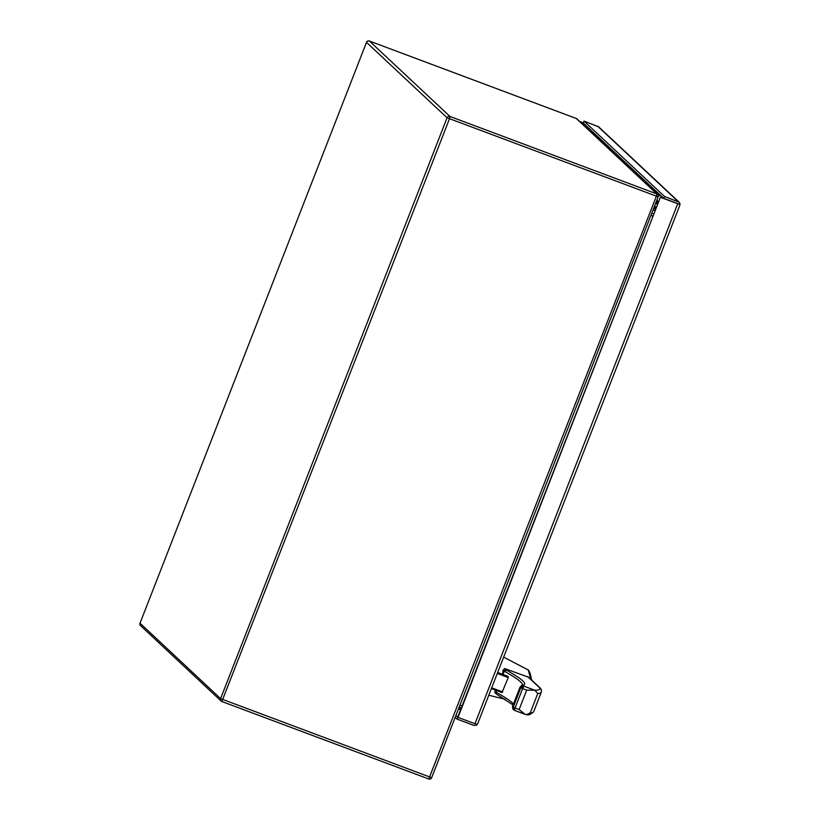 <?xml version="1.0" encoding="UTF-8"?>
<svg xmlns="http://www.w3.org/2000/svg" width="820" height="820" viewBox="0 0 820 820"><rect width="100%" height="100%" fill="white"/><g stroke="black" fill="none" stroke-linecap="round" stroke-linejoin="round"><path stroke-width="1.23" d="M602.157 140.702A5.094 5.002 133.1 0 0 600.957 141.358M602.157 142.485A3.464 3.403 -46.9 0 1 603.284 142.055M593.926 134.777A5.094 5.002 -46.9 0 1 595.125 134.121M600.322 138.98A5.094 5.002 133.1 0 0 599.112 139.636M598.6 139.154A5.699 5.586 -46.9 0 1 599.768 138.467M599.328 138.057A5.699 5.586 133.1 0 0 598.159 138.744M596.242 136.95A5.699 5.586 -46.9 0 1 597.411 136.263M580.099 121.831L583.276 123.02L663.759 198.389L677.484 203.524M677.402 203.493L660.459 197.148L457.724 717.162L455.92 715.481M660.459 197.148L458.011 717.438L456.976 719.078L455.172 717.397M663.759 198.389L664.507 196.472L584.014 121.104L583.266 123.02M664.507 196.472L679.134 202.191L598.651 126.823L584.014 121.104M679.134 202.191L679.995 203.647L678.734 203.985L679.821 204.467L660.756 197.425M679.729 205.379L679.995 203.647M579.801 121.555L583.327 122.877M476.102 724.183L476.697 725.085L473.909 725.423L456.976 719.078M458.011 717.438L477.086 724.47L477.732 723.486L476.697 725.085M477.732 723.486L477.086 724.47M657.138 202.284A5.699 5.586 -46.9 0 1 656.154 201.894M655.436 192.382A5.699 5.586 -46.9 0 1 656.605 191.685M656.174 191.285A5.699 5.586 133.1 0 0 655.006 191.972M653.089 190.178A5.699 5.586 -46.9 0 1 654.257 189.482M593.711 134.583A5.381 5.279 -46.9 0 1 594.9 133.906M652.956 210.115L655.293 210.422M659.003 193.93A5.094 5.002 133.1 0 0 657.773 194.596M656.379 201.31A5.094 5.002 133.1 0 0 658.163 203.052M658.265 196.287A3.464 3.403 -46.9 0 1 660.12 195.273M655.897 208.864L653.56 208.557M650.762 187.995A5.094 5.002 -46.9 0 1 651.972 187.339M655.354 207.89C653.95 207.819 654.083 207.942 655.764 208.28L656.102 208.331M657.158 192.208A5.094 5.002 133.1 0 0 655.949 192.864M650.557 187.8A5.381 5.279 -46.9 0 1 651.736 187.134M530.847 679.308L528.213 669.93L503.644 657.138M502.434 674.255L503.09 670.135L504.679 668.556L528.674 677.269M494.798 692.531L496.418 694.048A1.722 1.681 -46.9 0 1 496.008 692.203L494.942 691.198L495.792 690.225M495.27 692.797L494.942 691.198M531.698 680.098L530.13 673.343L528.603 670.186L505.919 658.327M522.473 685.202L522.022 685.151A1.722 1.701 79 0 1 522.976 685.243L520.054 687.109L520.782 687.785L523.959 686.166L534.712 690.194C538.545 690.296 540.257 689.558 539.837 687.99L541.384 689.692L541.292 692.193A211.898 15.549 21.3 0 1 537.766 693.525L530.191 712.949L526.46 714.589L525.138 714.364L514.499 710.376L512.48 706.532L513.535 709.454M534.712 690.194L537.766 693.525M504.679 668.556L506.411 670.176C522.381 679.103 527.895 684.126 522.976 685.243L523.959 686.166L522.606 688.605L526.696 690.132L534.753 690.204M503.09 670.135L504.208 671.18A1.722 1.681 -46.9 0 1 506.411 670.176L504.351 671.272A183.762 13.489 -158.7 0 1 522.524 685.007M520.772 686.207L512.572 707.219M491.682 687.836L502.65 691.936L502.024 692.551L491.395 688.574L502.024 692.551L508.246 677.576L508.246 676.592L497.617 672.605M507.518 676.162L497.668 672.482L508.246 676.592M507.539 676.182L506.903 676.787L507.539 676.182M513.443 703.99A183.762 13.489 21.3 0 0 496.161 692.295L496.418 694.048A1.722 1.681 -46.9 0 0 496.664 694.232M514.468 710.366L512.859 709.074L512.48 706.491M525.312 714.425L519.121 709.556L515.032 708.029L514.519 710.376L513.74 709.905M603.52 141.983A4.182 4.1 133.1 0 0 602.239 142.557M610.47 148.492A4.182 4.1 -46.9 0 1 609.977 149.814M604.155 144.361A4.182 4.1 -46.9 0 1 605.447 143.777M605.447 145.571A2.46 2.419 -46.9 0 1 607.271 145.488M608.645 146.78A2.46 2.419 -46.9 0 1 608.686 148.604M660.366 195.201A4.182 4.1 133.1 0 0 658.224 196.534M657.189 199.25A4.182 4.1 133.1 0 0 658.47 202.263M659.147 200.521A4.182 4.1 -46.9 0 1 659.854 198.707M661.227 197.435A4.182 4.1 -46.9 0 1 662.283 197.005M657.507 204.723L655.713 203.042M595.402 136.161A6.519 6.386 -46.9 0 1 596.54 135.443M598.549 137.319A6.519 6.386 133.1 0 0 597.411 138.047M595.505 136.253A6.519 6.386 -46.9 0 1 596.632 135.525M598.446 137.237A6.519 6.386 133.1 0 0 597.319 137.955L598.436 137.217M460.44 710.192L458.636 708.511M677.689 203.77L474.944 723.773M597.657 126.208L678.15 201.576M652.248 189.389A6.519 6.386 -46.9 0 1 653.376 188.661L652.228 189.369M655.385 190.547A6.519 6.386 133.1 0 0 654.257 191.275M655.959 202.386A6.519 6.386 133.1 0 0 657.691 202.745L655.959 202.397M652.341 189.482A6.519 6.386 -46.9 0 1 653.468 188.754M655.293 190.455A6.519 6.386 133.1 0 0 654.165 191.183L655.282 190.445M655.826 207.019L654.606 205.871M655.846 202.683L657.65 204.364M539.837 687.99L527.752 676.664M503.101 674.511L504.208 671.18L502.926 674.45M496.653 690.543L496.161 692.295L496.817 690.604M524.903 714.261L514.519 710.376M526.46 714.589C528.316 715.481 530.735 714.486 533.717 711.616A211.898 15.549 -158.7 0 1 530.191 712.949M526.696 690.132L519.121 709.556M520.782 687.785L522.606 688.605L515.032 708.029L513.207 707.209L520.782 687.785M522.022 685.151L520.034 687.078L512.48 706.532L520.054 687.109M497.279 673.466L508.246 677.576M431.638 777.668L431.658 777.708A2.255 2.255 0 0 1 428.768 779L656.348 196.318L656.841 193.92L576.286 118.49L369.4 41.02L449.954 116.45L449.462 118.849L221.851 701.51A2.255 2.214 133.1 0 1 221.123 701.059A2.255 2.255 0 0 0 221.882 701.53L428.768 779L221.912 701.53M140.046 623.149L140.005 623.159A2.255 2.255 0 0 0 140.568 625.629L221.123 701.059A2.255 2.214 133.1 0 1 220.59 698.64L431.658 777.708L658.132 196.841A2.255 2.255 0 0 0 657.568 194.371A2.255 2.214 -46.9 0 1 658.101 196.8L447.064 117.772L366.499 42.332L140.025 623.2L220.59 698.64L447.064 117.772A2.255 2.214 -46.9 0 1 449.954 116.45L656.841 193.92A2.255 2.214 -46.9 0 1 657.568 194.371L577.003 118.941A2.255 2.214 -46.9 0 0 576.286 118.49L576.224 118.469M577.003 118.941A2.255 2.255 0 0 0 576.255 118.469L369.4 41.02A2.255 2.214 133.1 0 0 366.499 42.332L140.025 623.2A2.255 2.214 -46.9 0 0 140.568 625.629M461.342 707.875L459.2 707.076L461.332 707.885M651.767 213.149L653.909 213.948M653.038 216.203L650.895 215.404M459.948 705.139L462.09 705.938M595.392 136.151L596.519 135.423M477.65 723.814L679.872 205.154M593.67 134.541L594.859 133.865M657.23 202.366L656.307 201.505M654.36 207.89L656.861 206.394M650.506 187.76L651.695 187.093M505.335 699.327L488.792 695.237M528.633 677.228L540.677 688.503M513.053 704.985L496.756 694.294M533.717 711.616L541.292 692.193M460.625 709.7L458.831 708.019M369.369 41A2.255 2.255 0 0 0 366.478 42.291"/></g></svg>
